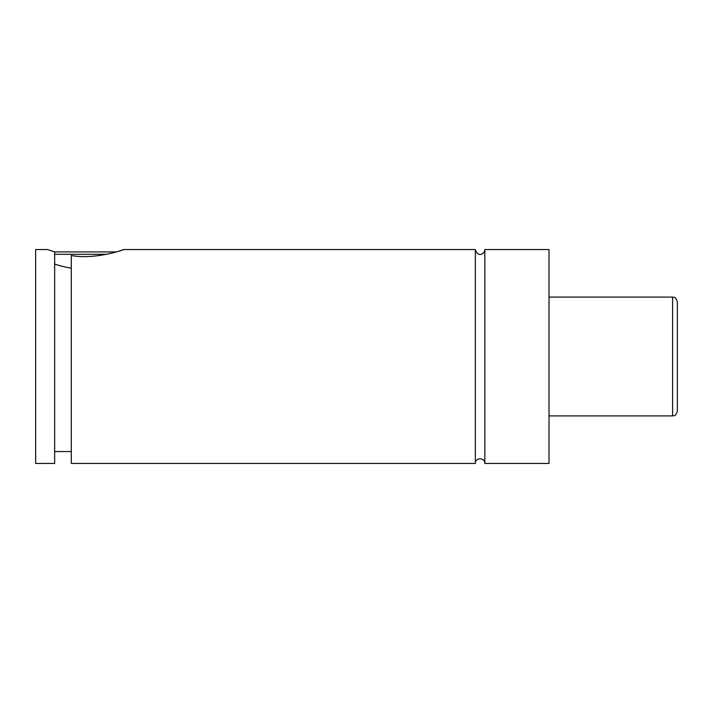 <?xml version="1.0" encoding="UTF-8"?>
<svg xmlns="http://www.w3.org/2000/svg" width="713" height="713" viewBox="0 0 713 713"><rect width="100%" height="100%" fill="white"/><g stroke="black" fill="none" stroke-linecap="round" stroke-linejoin="round"><path stroke-width="1.07" d="M475.33 249.55L475.33 463.45C474.956 457.434 485.045 457.202 484.84 463.45L484.84 249.55C485.027 253.356 478.075 258.409 475.33 249.55L123.59 249.55L119.401 250.967M106.807 254.3L54.66 254.3M54.66 251.93L116.272 251.93M54.66 264.051C58.814 265.566 64.357 266.947 71.3 268.213M47.53 249.55L54.66 251.876L54.66 463.45L35.65 463.45L35.65 249.55L47.53 249.55M71.3 255.53C95.141 259.969 124.534 249.586 123.59 249.55C124.534 249.586 95.141 259.969 71.3 255.53L71.3 463.45L475.33 463.45M677.35 356.5L677.35 411.16C674.801 417.996 674.052 414.841 672.6 415.92L672.6 297.08C674.052 298.159 674.801 295.004 677.35 301.84L677.35 356.5M484.84 463.45L549.01 463.45L549.01 249.55L484.84 249.55M672.6 297.08L549.01 297.08M672.6 415.92L549.01 415.92M71.3 451.57L54.66 451.57"/></g></svg>
